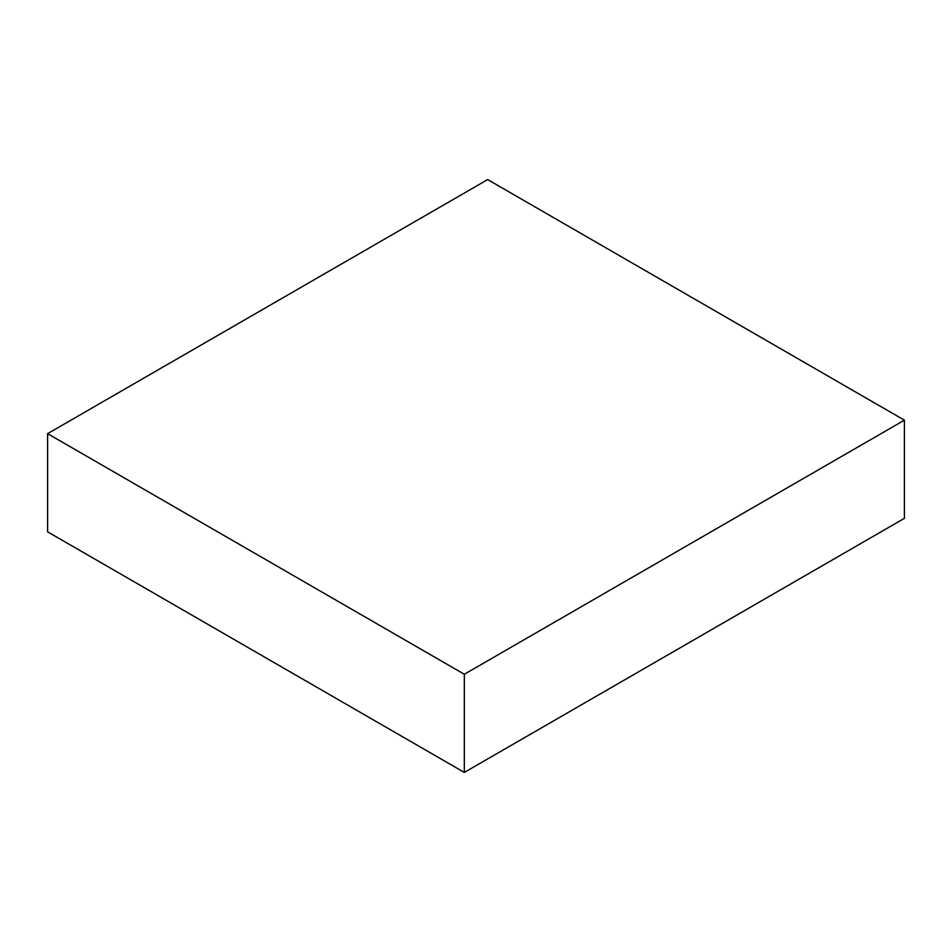 <?xml version="1.0" encoding="UTF-8"?>
<svg xmlns="http://www.w3.org/2000/svg" width="952" height="952" viewBox="0 0 952 952"><rect width="100%" height="100%" fill="white"/><g stroke="black" fill="none" stroke-linecap="round" stroke-linejoin="round"><path stroke-width="1.43" d="M464.326 674.254L464.326 772.417L904.4 518.34L904.4 420.177L464.326 674.254L47.6 433.66L487.674 179.583L904.4 420.177M464.326 772.417L47.6 531.823L47.6 433.66"/></g></svg>
